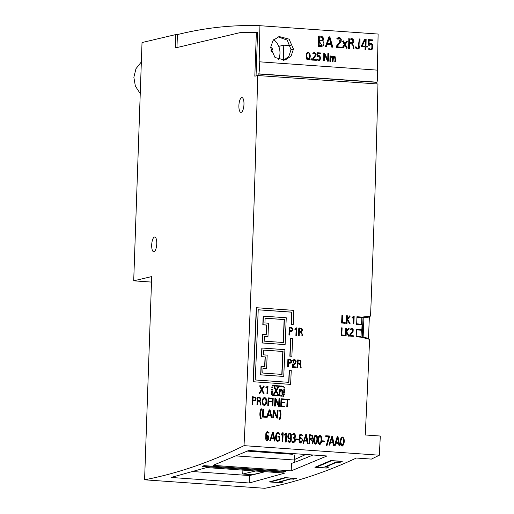 <?xml version="1.0" encoding="UTF-8"?>
<svg xmlns="http://www.w3.org/2000/svg" width="514" height="514" viewBox="0 0 514 514"><rect width="100%" height="100%" fill="white"/><g stroke="black" fill="none" stroke-linecap="round" stroke-linejoin="round"><path stroke-width="0.77" d="M312.949 454.993A2500.514 844.425 94 0 1 291.47 463.435L291.207 470.869L213.014 465.35L248.776 450.457L326.968 455.982L291.207 470.869M255.516 471.017L242.769 474.03L252.393 474.711L265.134 471.698A2500.514 844.425 94 0 1 255.31 474.184L249.496 475.559L193.733 471.614M133.704 280.824L142.025 42.553L175.801 34.566L175.332 47.943L240.533 32.523A2500.938 844.566 94 0 1 256.357 32.504L254.828 76.188L257.668 75.519A4804.564 1622.499 94 0 1 244.022 445.651C210.766 462.041 177.626 473.426 144.588 479.806L151.688 276.571L133.704 280.824L151.495 282.083M257.668 75.519L377.963 84.013A4804.564 1622.499 94 0 1 370.549 316.11L360.783 317.71M292.864 479.087L290.751 479.016L280.214 481.862L283.22 482.074L280.593 482.633M280.586 482.73L269.156 481.926L284.968 477.647L296.398 478.457L292.858 479.164A2507.343 846.731 -86 0 0 293.076 479.099L290.069 478.887A2507.343 846.731 -86 0 1 279.089 481.856L282.096 482.068A2507.343 846.731 -86 0 0 282.314 482.016M338.694 462.362L336.58 462.324L325.985 466.802L328.992 467.014L326.351 467.933M326.345 468.074L314.915 467.271L330.81 460.55L342.24 461.36L339.587 462.536L338.687 462.471A2507.343 846.731 -86 0 0 338.906 462.375L335.899 462.163A2507.343 846.731 -86 0 1 324.861 466.828L327.868 467.04A2507.343 846.731 -86 0 0 328.093 466.95M325.985 466.802L325.998 466.365M244.022 445.651L379.351 455.211A4804.564 1622.499 94 0 0 380.296 436.033L365.261 434.972A4804.564 1622.499 94 0 0 369.592 339.362L361.239 337.19L356.125 336.831A4804.564 1622.499 -86 0 0 356.44 329.172L361.856 329.551A4804.564 1622.499 -86 0 0 362.049 324.771L356.639 324.385A4804.564 1622.499 -86 0 0 356.947 316.733L362.062 317.093L370.549 316.11M362.062 317.093L359.755 317.639M305.798 454.485L294.805 459.381A9.291 3.135 94 0 1 294.785 460.049L294.708 462.259M151.694 244.979A7.402 2.499 -86 0 0 153.718 251.764A7.402 2.499 -86 0 0 156.719 244.555A7.402 2.499 -86 0 0 154.765 236.999A7.402 2.499 -86 0 0 151.694 244.979M238.894 105.569A7.402 2.499 -86 0 0 240.925 112.354A7.402 2.499 -86 0 0 243.925 105.145A7.402 2.499 -86 0 0 241.965 97.589A7.402 2.499 -86 0 0 238.894 105.569M249.239 482.987L171.046 477.461L206.628 467.56L284.82 473.086L249.239 482.987L249.496 475.559M144.588 479.806L264.883 488.3C295.287 482.376 325.78 472.289 356.369 458.032L371.404 459.098L379.351 455.211M285.887 471.428L204.084 465.652L202.098 466.339L283.901 472.115L285.887 471.428M256.357 32.504L257.559 32.594L257.54 33.063A2499.248 843.994 -86 0 0 257.54 33.063L256.049 75.899M175.801 34.566L177.407 34.676M361.856 329.551L359.549 330.097M294.503 459.362A9.291 3.135 -86 0 0 293.777 453.695M283.934 471.293L283.901 472.115M363.135 337.049L368.474 338.411L369.354 317.074L363.025 317.736L362.241 336.818L363.135 337.049L363.931 317.626M368.223 338.392L366.99 338.681M367.144 338.726L368.474 338.411M257.835 75.526L258.291 73.977L258.844 73.849A14.733 4.973 -86 0 0 259.165 61.789A4804.564 1622.499 -86 0 0 259.923 25.7A2506.701 846.513 -86 0 0 180.703 33.783L177.407 34.56L176.957 47.558M376.023 83.878L376.486 82.33L377.038 82.195A14.733 4.973 -86 0 0 377.353 70.135A4804.564 1622.499 -86 0 0 378.111 34.046L259.923 25.7M258.291 73.977L376.486 82.33M258.844 73.849L377.038 82.195M259.165 61.789L377.353 70.135M293.475 49.132L291.027 56.206L285 60.119L274.996 57.497L270.621 47.513L273.062 40.439L279.083 36.526L289.093 39.148L293.475 49.132L291.033 49.71L287.255 40.131L278.003 36.847M283.67 60.35L288.9 56.244L291.033 49.71M251.68 475.039L251.693 474.66M361.805 318.025L363.025 317.736M362.241 336.818L360.809 337.158M341.72 461.321L341.72 461.437A2507.343 846.731 94 0 1 339.291 462.516M331.498 460.602L331.491 460.717A2507.343 846.731 94 0 1 316.039 467.245L326.262 467.971A2507.343 846.731 94 0 0 328.69 466.995M316.039 467.245L316.052 466.815M331.491 460.717L341.72 461.437M295.878 478.418L295.878 478.502A2507.343 846.731 94 0 1 293.462 479.209M285.656 477.699L285.649 477.776A2507.343 846.731 94 0 1 270.28 481.933L280.503 482.659A2507.343 846.731 94 0 0 282.918 482.055M285.649 477.776L295.878 478.502M356.922 317.459L361.817 317.781L361.554 324.161L359.697 324.604M357.005 317.44L356.742 323.82L361.554 324.161M356.414 329.904L361.303 330.226L361.046 336.606L359.183 337.043M356.491 329.885L356.234 336.265L361.046 336.606M141.344 61.943L135.979 68.683L133.852 77.28L135.368 86.134L140.238 93.593M283.265 60.389L283.792 45.174L278.742 46.369M283.792 45.174L290.519 45.65M293.892 453.644L292.421 454.28L247.414 451.099M242.769 474.03L242.904 470.124M278.492 59.63A16.018 14.99 76.7 0 0 279.969 53.34A16.018 14.99 76.7 0 0 273.75 39.623M270.493 47.442C272.247 47.77 272.741 48.772 271.97 50.449L271.251 51.773M267.974 336.619L264.363 336.362A4805.206 1622.717 94 0 1 264.164 341.148L283.407 342.51A4805.206 1622.717 -86 0 0 284.364 319.547L265.121 318.185A4805.206 1622.717 94 0 1 264.922 322.972L268.533 323.222A4805.206 1622.717 94 0 1 267.974 336.619L264.363 336.413M284.364 319.547L284.146 319.579A4804.564 1622.499 94 0 1 283.188 342.491M265.115 318.237L284.146 319.579M266.034 334.563A4804.564 1622.499 -86 0 0 266.432 325.047L262.821 324.79A4804.564 1622.499 -86 0 0 263.174 316.181L263.393 316.149A4805.206 1622.717 94 0 1 263.039 324.758L266.65 325.009A4805.206 1622.717 94 0 1 266.246 334.575L262.641 334.325A4805.206 1622.717 94 0 1 262.275 342.934L262.056 342.973A4804.564 1622.499 -86 0 0 262.423 334.357L262.641 334.325M262.275 342.934L284.91 344.586L262.056 342.973M285.129 344.547A4805.206 1622.717 -86 0 0 286.247 317.761L263.393 316.149M271.829 392.317L272.311 392.349L271.829 392.317A4805.206 1622.717 -86 0 0 271.874 391.36L271.655 391.385A4804.564 1622.499 94 0 1 271.61 392.343M271.874 391.36L272.349 391.392A4805.206 1622.717 94 0 1 272.311 392.349M296.604 335.526A4805.206 1622.717 -86 0 0 296.919 327.9L296.289 327.855L295.023 329.095L295.03 329.66L296.392 328.523A4805.206 1622.717 94 0 1 296.103 335.488L295.884 335.526A4804.564 1622.499 -86 0 0 296.167 328.754M295.03 329.66L294.805 329.133L296.289 327.855M342.208 445.407C343.596 443.203 343.847 440.723 342.966 437.973L342.215 437.626M342.253 436.99C345.247 437.915 344.592 444.578 342.337 446.036C339.336 445.015 340.236 439.104 341.874 437.086L341.656 437.112C340.005 439.117 339.118 445.06 342.144 446.056L342.35 446.036M343.185 437.947C344.11 440.794 343.815 443.28 342.305 445.407C340.371 442.984 340.377 440.382 342.324 437.613L343.185 437.947M274.251 386.059A4804.564 1622.499 -86 0 0 274.277 385.551L274.495 385.519A4805.206 1622.717 94 0 1 274.47 386.027L275.369 386.091A4805.206 1622.717 -86 0 0 275.395 385.584L274.495 385.519M274.47 386.027L275.369 386.091M299.694 438.134L301.005 437.382M301.095 443.113L299.643 442.715L299.032 441.25L299.199 436.033L299.932 434.401L300.806 434.06M302.193 435.557L302.643 435.287L300.915 434.047L299.187 438.718L301.063 443.113L301.031 437.382L299.675 438.526L299.848 436.405L300.831 434.677L301.596 434.78L302.193 435.557L300.831 434.683M300.953 442.515C302.129 441.404 302.367 440.016 301.667 438.352L300.966 438.037M301.885 438.333C302.618 440.061 302.341 441.455 301.069 442.509C299.193 441.076 299.199 439.579 301.088 438.018L301.885 438.333M274.817 406.028L275.298 406.06L274.817 406.028A4805.206 1622.717 -86 0 0 275.176 398.369L274.958 398.395A4804.564 1622.499 94 0 1 274.598 406.06M275.176 398.369L275.8 398.408L278.877 405.43A4805.206 1622.717 -86 0 0 279.192 398.652L279.68 398.684A4805.206 1622.717 94 0 1 279.32 406.349L278.716 406.304L275.613 399.262A4805.206 1622.717 94 0 1 275.298 406.06M275.395 399.294L278.498 406.336L279.32 406.349M279.192 398.652L278.974 398.678A4804.564 1622.499 94 0 1 278.678 404.974M282.674 386.656A4804.564 1622.499 -86 0 0 282.694 386.142L282.912 386.11A4805.206 1622.717 94 0 1 282.893 386.624L283.792 386.689A4805.206 1622.717 -86 0 0 283.818 386.175L282.912 386.11M282.893 386.624L283.792 386.689M308.002 59.316C309.646 57.786 309.955 55.698 308.927 53.051L307.346 52.936M309.12 59.47L306.864 59.309L306.305 57.786L306.466 53.597L307.603 52.19M307.565 52.858L309.152 52.974C310.173 55.628 309.865 57.716 308.22 59.238C306.787 57.735 306.466 55.775 307.256 53.347L307.912 52.653M308.696 59.187L308.22 59.238M307.083 59.232L309.338 59.393C310.822 56.411 310.501 53.97 308.374 52.075L307.378 52.319L306.762 53.257L306.485 56.9L306.864 59.309M308.83 59.708L309.338 59.393M278.459 386.355A4804.564 1622.499 -86 0 0 278.485 385.847L278.704 385.815A4805.206 1622.717 94 0 1 278.678 386.329L279.584 386.393A4805.206 1622.717 -86 0 0 279.603 385.879L278.704 385.815M278.678 386.329L279.584 386.393M260.399 405.064L260.861 404.904L260.007 400.933C261.517 398.453 260.682 397.181 257.514 397.116A4805.206 1622.717 94 0 1 257.154 404.781L257.642 404.814A4805.206 1622.717 -86 0 0 257.822 401.042C259.975 401.164 260.836 402.507 260.399 405.064L260.18 405.096C260.611 402.526 259.75 401.183 257.604 401.074M257.642 404.814L256.936 404.814A4804.564 1622.499 -86 0 0 257.296 397.149L257.514 397.116M259.274 400.586L260.155 399.86L260.065 398.517L259.384 397.92L257.977 397.74M257.977 397.695L260.013 398.151L260.476 399.442L259.724 400.483L257.842 400.502A4805.206 1622.717 -86 0 0 257.977 397.695M349.636 42.707L352.161 42.726L353.24 41.274L352.533 39.597L349.706 38.993A4805.206 1622.717 94 0 1 349.636 42.707M349.706 39.083L351.756 39.34L352.758 40.195L352.855 41.994L352.039 42.765M348.614 48.451L349.514 48.425L348.614 48.451A4804.564 1622.499 94 0 0 348.82 38.306L349.045 38.229C351.968 37.162 356.029 41.075 352.643 43.292L353.979 48.56L353.124 48.843C353.6 45.399 352.353 43.619 349.398 43.504M348.833 48.38A4805.206 1622.717 -86 0 0 349.045 38.229M353.979 48.56L353.124 48.843M353.343 48.766C353.805 45.303 352.565 43.523 349.616 43.427A4805.206 1622.717 94 0 1 349.514 48.425M284.814 435.223L284.602 434.587L285.81 433.116L284.814 435.223L286.112 433.867A4805.206 1622.717 94 0 1 285.707 442.008L286.176 442.04A4805.206 1622.717 -86 0 0 286.613 433.135L286.028 433.09M286.176 442.04L285.488 442.027A4804.564 1622.499 -86 0 0 285.88 434.163M330.881 43.806L329.198 37.805M332.764 47.089L329.859 36.86L329.005 36.796L325.613 46.581L326.249 46.851L327.187 44.172L331.312 44.461L332.108 47.269L332.764 47.089L331.89 47.346L331.093 44.538L327.155 44.262M326.249 46.851L325.394 46.658L329.005 36.796M331.1 43.729L327.431 43.465L329.416 37.728L331.1 43.729M319.824 443.826C321.211 441.622 321.462 439.142 320.582 436.386L319.83 436.045M319.869 435.409C322.863 436.335 322.207 442.997 319.952 444.456C316.952 443.434 317.851 437.523 319.49 435.506L319.271 435.531C317.62 437.536 316.733 443.479 319.759 444.475M320.8 436.367C321.725 439.213 321.43 441.699 319.92 443.826C317.986 441.404 317.993 438.802 319.939 436.026L320.8 436.367M267.993 405.527L268.481 405.559L267.993 405.527A4805.206 1622.717 -86 0 0 268.353 397.887L268.135 397.913A4804.564 1622.499 94 0 1 267.775 405.559M268.353 397.887L271.649 398.119A4805.206 1622.717 94 0 1 271.623 398.658L268.816 398.459A4805.206 1622.717 94 0 1 268.687 401.267L271.321 401.453A4805.206 1622.717 94 0 1 271.296 401.987L268.661 401.8A4805.206 1622.717 94 0 1 268.481 405.559M271.296 401.987L268.655 401.845M271.623 398.658L268.816 398.504M266.027 387.556L267.145 386.303L267.993 386.316A4805.206 1622.717 94 0 1 267.646 393.955L267.145 393.917A4805.206 1622.717 -86 0 0 267.466 386.946L266.098 388.083L266.027 387.556L267.364 386.271M265.873 387.569L265.982 388.096M267.235 387.171A4804.564 1622.499 94 0 1 266.927 393.949M267.646 393.955L267.145 393.917M289.626 441.68L290.339 441.031L290.757 438.313M287.814 441.089L288.47 440.794L287.814 441.089L288.348 441.937L289.78 442.31L290.635 441.873L291.297 440.125L291.284 434.561L290.661 433.553L289.17 433.341L288.142 434.85L288.168 437.986L288.772 438.815L289.607 439.014L290.995 437.877L290.84 439.894L289.825 441.661L289.048 441.545L288.47 440.794M289.401 439.033L288.168 438.455L287.75 436.739L288.129 434.253L289.446 433.251M289.478 438.403C291.2 436.765 291.207 435.255 289.504 433.874M289.241 433.977L289.607 433.855C291.457 435.21 291.457 436.727 289.607 438.397C288.091 437.279 287.968 435.808 289.241 433.977M288.033 441.063L288.765 442.066L289.755 442.31M341.315 335.469L344.483 335.693L341.315 335.469A4805.206 1622.717 -86 0 0 341.637 327.829L341.418 327.861A4804.564 1622.499 94 0 1 341.097 335.507M341.637 327.829L342.112 327.861A4805.206 1622.717 94 0 1 341.816 334.961L344.502 335.154A4805.206 1622.717 94 0 1 344.483 335.693M272.144 385.911A4804.564 1622.499 -86 0 0 272.169 385.397L272.388 385.371A4805.206 1622.717 94 0 1 272.362 385.879L273.268 385.943A4805.206 1622.717 -86 0 0 273.287 385.436L272.388 385.371M272.362 385.879L273.268 385.943M300.703 367.863L301.178 367.703L300.272 363.726C301.802 361.22 300.928 359.948 297.657 359.909A4805.206 1622.717 94 0 1 297.317 367.568L297.831 367.606A4805.206 1622.717 -86 0 0 297.998 363.835C300.215 363.912 301.114 365.255 300.703 367.863L300.484 367.895C300.889 365.287 299.99 363.944 297.779 363.867M297.831 367.606L297.098 367.606A4804.564 1622.499 -86 0 0 297.439 359.948L297.657 359.909M299.585 363.372L300.388 362.755L300.401 361.445L299.771 360.802L298.139 360.539M298.146 360.487L300.247 360.937L300.754 362.203L300.047 363.25L298.017 363.289A4805.206 1622.717 -86 0 0 298.146 360.487M283.876 388.083A4804.564 1622.499 -86 0 0 283.914 387.126L284.133 387.1A4805.206 1622.717 94 0 1 284.094 388.057L284.57 388.089A4805.206 1622.717 -86 0 0 284.615 387.132L284.133 387.1M284.094 388.057L284.57 388.089M279.455 394.778L279.969 394.81L279.455 394.778A4805.206 1622.717 -86 0 0 279.706 389.406L279.487 389.439A4804.564 1622.499 94 0 1 279.237 394.81M279.706 389.406L280.214 389.445A4805.206 1622.717 94 0 1 280.194 389.953L281.229 389.477L282.527 390.055L282.777 395.009L282.27 394.977L282.135 390.389L280.978 390.081C280.046 391.34 279.712 392.914 279.969 394.81M280.76 390.107L281.916 390.422L282.051 395.003L282.777 395.009M281.023 389.509L280.201 389.798M349.738 336.066L353.349 336.323L349.738 336.066A4805.206 1622.717 -86 0 0 349.783 335.089L349.565 335.128A4804.564 1622.499 94 0 1 349.52 336.105M349.783 335.089L352.81 330.643L352.219 329.133L351.499 329.024L350.683 329.647L350.272 329.371L351.056 328.587L352.231 328.581L353.234 329.68L353.092 331.511L350.24 335.314A4805.206 1622.717 94 0 1 350.233 335.571L353.369 335.79A4805.206 1622.717 94 0 1 353.349 336.323M351.242 328.53L350.053 329.41L350.683 329.647M351.39 329.05L352.424 329.577L352.418 331.344L349.565 335.128M276.359 386.207A4804.564 1622.499 -86 0 0 276.378 385.699L276.596 385.667A4805.206 1622.717 94 0 1 276.577 386.181L277.476 386.239A4805.206 1622.717 -86 0 0 277.502 385.731L276.596 385.667M276.577 386.181L277.476 386.239M336.503 47.506L341.624 47.866L336.503 47.506A4805.206 1622.717 -86 0 0 336.529 46.209L336.31 46.286A4804.564 1622.499 94 0 1 336.278 47.584M336.529 46.209L340.005 42.077L338.482 38.274L337.415 39.077L336.824 38.711L338.193 37.573L339.857 37.618L341.27 39.109L341.129 41.435L337.19 46.511A4805.206 1622.717 94 0 1 337.184 46.851L341.643 47.166A4805.206 1622.717 94 0 1 341.624 47.866M338.52 38.261L340.242 38.993L340.255 41.261L336.31 46.286M337.64 39L337.043 38.634M338.084 37.618L336.824 38.711M281.139 435.095L281.074 434.42M282.758 441.802A4805.206 1622.717 -86 0 0 283.195 432.833L282.572 432.794L281.229 434.42L281.286 435.075L282.661 433.623A4805.206 1622.717 94 0 1 282.263 441.77L282.045 441.796A4804.564 1622.499 -86 0 0 282.43 433.919M281.229 434.42L282.572 432.794M283.67 392.555A4804.564 1622.499 -86 0 0 283.709 391.597L283.927 391.565A4805.206 1622.717 94 0 1 283.889 392.529L284.364 392.561A4805.206 1622.717 -86 0 0 284.409 391.604L283.927 391.565M283.889 392.529L284.364 392.561M319.239 40.574L322.239 40.664L322.895 40.111L323.126 38.929L322.188 37.413L319.316 36.86A4805.206 1622.717 94 0 1 319.239 40.574M319.316 36.95L321.507 37.252L322.638 38.171L322.908 39.398L322.111 40.702M319.226 41.371L321.886 45.592M318.648 36.096C322.831 35.935 324.244 37.618 322.888 41.133L323.974 43.047L323.492 45.328L322.162 46.254L318.442 46.228A4805.206 1622.717 -86 0 0 318.648 36.096L318.429 36.173A4804.564 1622.499 94 0 1 318.224 46.305L322.06 46.286M319.226 41.281A4805.206 1622.717 94 0 1 319.136 45.573L321.995 45.553L319.226 41.281M312.306 443.935L312.756 443.743L311.972 439.117C313.591 436.354 312.795 434.883 309.589 434.709A4805.206 1622.717 94 0 1 309.152 443.646L309.627 443.685A4805.206 1622.717 -86 0 0 309.846 439.277C312.043 439.592 312.865 441.147 312.306 443.935L312.088 443.961C312.647 441.192 311.825 439.637 309.627 439.303M309.627 443.685L308.933 443.672A4804.564 1622.499 -86 0 0 309.37 434.728L309.589 434.709M311.188 438.731L312.024 438.095L312.056 436.29L311.356 435.589L310.032 435.416M310.038 435.371L311.747 435.654L312.422 437.536L311.593 438.654L309.878 438.648A4805.206 1622.717 -86 0 0 310.038 435.371M262.686 417.047L266.059 417.284L262.686 417.047A4805.206 1622.717 -86 0 0 263.052 409.395L262.834 409.42A4804.564 1622.499 94 0 1 262.468 417.072M263.052 409.395L263.566 409.433A4805.206 1622.717 94 0 1 263.226 416.539L266.085 416.745A4805.206 1622.717 94 0 1 266.059 417.284M368.403 45.174L369.418 45.251L368.403 45.174A4805.206 1622.717 -86 0 0 368.519 39.604L368.294 39.681A4804.564 1622.499 94 0 1 368.185 45.251M368.519 39.604L372.958 39.919A4805.206 1622.717 94 0 1 372.946 40.619L369.168 40.445M372.946 40.619L369.168 40.355A4805.206 1622.717 94 0 1 369.091 44.101L371.102 43.298L372.528 44.384L372.894 47.596L372.091 49.376L370.857 49.974L369.752 49.858L368.14 48.592L369.18 49.787L371.211 49.909M369.919 43.439L369.097 43.915M368.981 48.265L369.682 49.055L371.037 49.196L372.065 48.065L372.277 46.902L372.149 45.328L371.429 44.14L369.971 44.23L369.418 45.251M370.164 44.127L371.41 44.352L371.885 45.245L371.84 48.149L370.922 49.228M280.901 406.439L284.351 406.683L280.901 406.439A4805.206 1622.717 -86 0 0 281.261 398.8L281.042 398.825A4804.564 1622.499 94 0 1 280.683 406.465M281.261 398.8L284.711 399.037A4805.206 1622.717 94 0 1 284.685 399.584L281.711 399.372A4805.206 1622.717 94 0 1 281.582 402.179L284.37 402.372A4805.206 1622.717 94 0 1 284.345 402.905L281.556 402.706A4805.206 1622.717 94 0 1 281.409 405.938L284.377 406.15A4805.206 1622.717 94 0 1 284.351 406.683M284.345 402.905L281.556 402.758M284.685 399.584L281.711 399.417M291.464 331.337L289.819 331.318M288.939 335.025A4804.564 1622.499 -86 0 0 289.253 327.367L289.472 327.328A4805.206 1622.717 94 0 1 289.157 334.987L289.665 335.025A4805.206 1622.717 -86 0 0 289.825 331.267L292.068 331.17L292.941 330.277L293.057 329.082L291.875 327.617L289.472 327.328M291.361 330.804L292.158 330.271L292.28 329.018L291.284 328.093L289.96 327.958M289.96 327.906L292.08 328.369L292.575 329.673L291.849 330.675L289.845 330.72A4805.206 1622.717 -86 0 0 289.96 327.906M289.157 334.987L289.665 335.025M330.56 442.162L333.13 442.342L332.121 437.08L330.56 442.162M331.903 437.106L332.911 442.368M330.361 442.824L333.04 443.01L333.522 445.471L333.04 443.01M329.198 444.931L331.864 436.27L328.979 444.951L329.635 445.156L328.979 444.951M333.258 442.984L330.374 442.785L329.635 445.156M331.864 436.27L332.462 436.309L334.203 445.285L333.74 445.445M253.325 381.748L290.616 384.382L253.325 381.748A4805.206 1622.717 -86 0 0 256.499 307.725L256.28 307.764A4804.564 1622.499 94 0 1 253.106 381.786M256.499 307.725L293.79 310.36A4805.206 1622.717 94 0 1 293.218 324.398L291.412 324.27A4805.206 1622.717 -86 0 0 291.907 312.146L258.227 309.769A4805.206 1622.717 94 0 1 255.214 379.962L288.9 382.339A4805.206 1622.717 -86 0 0 289.446 370.215L291.245 370.343A4805.206 1622.717 94 0 1 290.616 384.382M289.446 370.215L289.228 370.247A4804.564 1622.499 94 0 1 288.682 382.326M291.907 312.146L291.689 312.184A4804.564 1622.499 94 0 1 291.194 324.302L293.218 324.398M258.221 309.82L291.689 312.184M271.932 390.081L272.414 390.113L271.932 390.081A4805.206 1622.717 -86 0 0 271.977 389.124L271.758 389.149A4804.564 1622.499 94 0 1 271.713 390.107M271.977 389.124L272.452 389.156A4805.206 1622.717 94 0 1 272.414 390.113M292.106 441.378L292.55 441.147L293.77 441.969L294.818 440.851L294.907 439.329L293.725 438.243L293.732 437.62L294.972 436.739L294.94 434.889L294.066 434.163L292.858 434.857L292.447 434.542L293.141 433.7L294.747 433.771L295.563 435.634L295.274 437.279L294.516 437.96L295.325 438.995L295.222 441.25L293.822 442.599L292.877 442.451L291.888 441.397L292.447 442.342L293.693 442.605M292.55 441.147L291.888 441.397M293.565 433.553L292.331 434.343L292.858 434.857M293.61 434.169L294.516 434.548L294.869 435.583L294.74 436.791L293.513 437.645L294.734 440.01L294.458 441.295L293.655 441.976M345.639 335.777L346.115 335.809L345.639 335.777A4805.206 1622.717 -86 0 0 345.954 328.144L345.736 328.176A4804.564 1622.499 94 0 1 345.421 335.815M345.954 328.144L346.43 328.176A4805.206 1622.717 94 0 1 346.301 331.401L348.743 328.176L349.102 328.523L346.712 331.697L348.922 335.86L348.511 336.137L346.275 331.935A4805.206 1622.717 94 0 1 346.115 335.809M348.511 336.137L346.263 332.352M348.743 328.176L346.308 331.138M274.412 395.684A4804.564 1622.499 -86 0 0 274.437 395.17L274.656 395.144A4805.206 1622.717 94 0 1 274.63 395.651L275.53 395.716A4805.206 1622.717 -86 0 0 275.555 395.208L274.656 395.144M274.63 395.651L275.53 395.716M319.033 59.965L319.811 58.564L319.721 57.048L319.284 56.251L318.507 56.135M316.984 59.502L317.658 59.238L316.984 59.502L318.211 60.562L319.342 60.446M317.523 56.193L318.327 55.628M317.209 59.431L318.436 60.485L319.335 60.446L319.997 59.965L320.537 58.23L319.888 55.833L318.513 55.557L317.742 56.116A4805.206 1622.717 -86 0 0 317.806 53.308L320.543 53.501L317.8 53.398M317.022 57.003A4804.564 1622.499 -86 0 0 317.112 52.826L317.331 52.749A4805.206 1622.717 94 0 1 317.241 56.925L317.98 56.977L318.224 56.347L319.245 56.065L320.023 57.401L319.83 59.232L319.271 59.881L318.372 59.92L317.658 59.238M317.241 56.925L317.98 56.977M320.543 53.501A4805.206 1622.717 -86 0 0 320.55 52.974L317.331 52.749M304.513 440.325L307.083 440.504L306.074 435.242L304.513 440.325M305.856 435.268L306.864 440.53M304.307 440.98L306.993 441.173L307.468 443.633L306.993 441.173M303.144 443.087L305.817 434.426L302.926 443.113L303.588 443.319L302.926 443.113M307.211 441.147L304.32 440.941L303.588 443.319M305.817 434.426L306.415 434.471L308.156 443.441L307.687 443.608M282.828 396.281A4804.564 1622.499 -86 0 0 282.854 395.767L283.073 395.735A4805.206 1622.717 94 0 1 283.047 396.249L283.953 396.313A4805.206 1622.717 -86 0 0 283.979 395.799L283.073 395.735M283.047 396.249L283.953 396.313M310.919 60.01A4804.564 1622.499 -86 0 0 310.944 58.898L311.163 58.821A4805.206 1622.717 94 0 1 311.143 59.932L311.632 59.965A4805.206 1622.717 -86 0 0 311.657 58.859L311.163 58.821M311.143 59.932L311.632 59.965M278.62 395.979A4804.564 1622.499 -86 0 0 278.646 395.472L278.864 395.439A4805.206 1622.717 94 0 1 278.839 395.953L279.744 396.018A4805.206 1622.717 -86 0 0 279.764 395.504L278.864 395.439M278.839 395.953L279.744 396.018M261.016 408.791C259.666 411.932 259.506 415.183 260.54 418.55L260.759 418.524C259.724 415.209 259.885 411.958 261.234 408.765L261.016 408.791M261.234 408.765L261.716 408.958C260.399 411.997 260.245 415.139 261.247 418.383L260.759 418.524M355.425 46.909L356.099 46.845L357.037 48.265L358.065 48.303L358.836 47.571L359.344 38.929L360.025 38.974L359.896 45.624L359.312 48.149L358.348 48.965L356.729 48.914L355.206 46.986L356.253 48.869L358.142 49.036M359.344 38.929L357.956 48.335M277.592 440.729L278.903 440.357A4804.564 1622.499 -86 0 0 279.063 437.118L277.888 437.035A4804.564 1622.499 -86 0 0 277.92 436.437L278.138 436.412A4805.206 1622.717 94 0 1 278.106 437.016L279.282 437.093A4805.206 1622.717 94 0 1 279.121 440.331L277.387 440.601L276.423 439.097L276.885 433.745L278.466 433.193L279.301 434.433L279.757 434.317L278.19 432.537L277.695 432.557M279.301 434.433L278.774 433.533L277.663 433.167M278.061 441.308L276.982 441.179L276.069 440.241C275.298 437.703 275.491 435.294 276.641 433.006L277.971 432.557M278.19 432.537L276.86 432.981C275.703 435.268 275.517 437.677 276.288 440.215L276.069 440.241M276.288 440.215L277.83 441.308L279.565 440.71A4805.206 1622.717 -86 0 0 279.77 436.527L278.138 436.412M287.005 406.889A4805.206 1622.717 -86 0 0 287.332 399.783L285.354 399.641L287.114 399.808A4804.564 1622.499 94 0 1 286.786 406.921L287.493 406.927L286.786 406.921M285.354 399.641A4805.206 1622.717 -86 0 0 285.379 399.095L285.161 399.127A4804.564 1622.499 94 0 1 285.135 399.667M285.379 399.095L289.909 399.417A4805.206 1622.717 94 0 1 289.883 399.963L287.827 399.815A4805.206 1622.717 94 0 1 287.493 406.927M289.883 399.963L287.821 399.86M333.033 61.474L333.464 57.003C335.109 57.311 335.616 58.847 334.974 61.616L335.469 61.648L335.212 56.803L334.1 56.154L332.911 56.9L331.903 56L330.701 56.431L330.714 55.975L330.219 55.942A4805.206 1622.717 94 0 1 330.104 61.269L330.598 61.307L331.029 56.823C332.661 57.144 333.168 58.686 332.539 61.442L332.32 61.519C332.95 58.769 332.449 57.227 330.804 56.9M335.469 61.648L334.755 61.693C335.385 58.924 334.884 57.388 333.245 57.08M332.841 56.765L333.599 56.264M330.701 56.309L331.157 56.097M330.598 61.307L329.879 61.346A4804.564 1622.499 -86 0 0 329.994 56.013L330.219 55.942M331.029 56.823L331.414 56.572M333.464 57.003L333.856 56.739M328.947 436.836A4805.206 1622.717 -86 0 0 328.954 436.649L325.934 436.437L328.735 436.675A4804.564 1622.499 94 0 1 328.729 436.861L326.326 445.291L326.782 445.535L328.729 436.861M325.934 436.437A4805.206 1622.717 -86 0 0 325.966 435.756L325.748 435.782A4804.564 1622.499 94 0 1 325.715 436.463M325.966 435.756L329.474 436.007A4805.206 1622.717 94 0 1 329.429 436.977L327 445.509M322.381 441.475L324.507 441.622L322.381 441.475A4805.206 1622.717 -86 0 0 322.413 440.839L322.194 440.864A4804.564 1622.499 94 0 1 322.162 441.494M322.413 440.839L324.54 440.993A4805.206 1622.717 94 0 1 324.507 441.622M268.064 414.856L270.82 415.055L269.677 410.525L268.064 414.856M269.458 410.551L270.602 415.081M267.852 415.428L270.743 415.633L271.289 417.754L270.743 415.633M266.637 417.207L269.175 409.851L266.419 417.239L267.113 417.413L266.419 417.239M270.962 415.608L267.871 415.389L267.113 417.413M269.394 409.819L270.03 409.87L272.002 417.586L271.508 417.721M271.726 394.553L272.202 394.585L271.726 394.553A4805.206 1622.717 -86 0 0 271.771 393.596L271.553 393.621A4804.564 1622.499 94 0 1 271.508 394.579M271.771 393.596L272.247 393.628A4805.206 1622.717 94 0 1 272.202 394.585M293.359 360.796L294.181 360.179L295.203 360.417L295.524 362.248L292.395 366.238A4805.206 1622.717 94 0 1 292.357 367.214L296.199 367.491A4805.206 1622.717 -86 0 0 296.225 366.957L292.877 366.72A4805.206 1622.717 -86 0 0 292.89 366.469L295.389 363.565L296.154 361.612L295.884 360.398L294.985 359.729L293.719 359.755L292.922 360.526L293.359 360.796L292.704 360.558L293.937 359.684M296.199 367.491L292.138 367.253A4804.564 1622.499 -86 0 0 292.177 366.276L294.021 360.224M341.829 323.03L345.254 323.274L341.829 323.03A4805.206 1622.717 -86 0 0 342.144 315.384L341.926 315.423A4804.564 1622.499 94 0 1 341.611 323.068M342.144 315.384L342.658 315.423A4805.206 1622.717 94 0 1 342.369 322.529L345.279 322.734A4805.206 1622.717 94 0 1 345.254 323.274M272.304 395.536A4804.564 1622.499 -86 0 0 272.33 395.022L272.548 394.996A4805.206 1622.717 94 0 1 272.523 395.504L273.429 395.568A4805.206 1622.717 -86 0 0 273.448 395.06L272.548 394.996M272.523 395.504L273.429 395.568M274.502 441.07L274.964 440.916L273.236 432.248L272.645 432.203L270.017 440.562L270.448 440.787L271.174 438.493L274.026 438.699L274.502 441.07L273.814 438.718L271.161 438.532M270.448 440.787L269.799 440.588L272.645 432.203M273.686 438.095L272.683 433.013M272.703 433.63L272.902 432.994L273.904 438.076L271.36 437.896L272.703 433.63M296.327 439.631L298.461 439.785L296.327 439.631A4805.206 1622.717 -86 0 0 296.36 439.001L296.141 439.027A4804.564 1622.499 94 0 1 296.115 439.656M296.36 439.001L298.493 439.149A4805.206 1622.717 94 0 1 298.461 439.785M273.03 417.779L273.532 417.811L273.03 417.779A4805.206 1622.717 -86 0 0 273.397 410.114L273.178 410.14A4804.564 1622.499 94 0 1 272.812 417.805M273.397 410.114L274.046 410.159L277.258 417.195A4805.206 1622.717 -86 0 0 277.579 410.41L278.087 410.448A4805.206 1622.717 94 0 1 277.727 418.107L277.091 418.068L273.853 411.014A4805.206 1622.717 94 0 1 273.532 417.811M273.634 411.039L276.873 418.094L277.727 418.107M277.579 410.41L277.361 410.435A4804.564 1622.499 94 0 1 277.059 416.751M280.728 396.127A4804.564 1622.499 -86 0 0 280.753 395.619L280.972 395.587A4805.206 1622.717 94 0 1 280.946 396.101L281.845 396.166A4805.206 1622.717 -86 0 0 281.871 395.651L280.972 395.587M280.946 396.101L281.845 396.166M353.857 323.891A4805.206 1622.717 -86 0 0 354.172 316.271L353.542 316.226L352.27 317.466L352.283 318.031L353.645 316.894A4805.206 1622.717 94 0 1 353.362 323.859L353.144 323.891A4804.564 1622.499 -86 0 0 353.414 317.125M352.283 318.031L352.051 317.498L353.542 316.226M276.519 395.831A4804.564 1622.499 -86 0 0 276.538 395.324L276.757 395.292A4805.206 1622.717 94 0 1 276.738 395.799L277.637 395.864A4805.206 1622.717 -86 0 0 277.663 395.356L276.757 395.292M276.738 395.799L277.637 395.864M254.449 400.785L252.952 400.759M252.072 404.467A4804.564 1622.499 -86 0 0 252.432 396.808L252.65 396.776A4805.206 1622.717 94 0 1 252.29 404.441L252.779 404.473A4805.206 1622.717 -86 0 0 252.959 400.708L255.561 400.297L256.088 398.575L254.944 397.059L252.65 396.776M254.379 400.245L255.214 399.667L255.297 398.376L254.7 397.669L253.113 397.393M253.113 397.354L255.156 397.823L255.606 399.14L254.841 400.143L252.984 400.168A4805.206 1622.717 -86 0 0 253.113 397.354M252.29 404.441L252.779 404.473M346.667 48.322L347.252 47.995L345.331 44.461L347.252 41.512L346.699 41.094L344.958 43.774L343.346 40.831L342.767 41.165L344.547 44.41L342.472 47.616L343.037 48.04L344.92 45.11L346.667 48.322L344.778 45.335M344.881 43.632L346.699 41.094M343.037 48.04L342.253 47.693L344.322 44.487L342.549 41.242L343.346 40.831M283.773 390.319A4804.564 1622.499 -86 0 0 283.812 389.361L284.03 389.329A4805.206 1622.717 94 0 1 283.991 390.293L284.467 390.325A4805.206 1622.717 -86 0 0 284.512 389.368L284.03 389.329M283.991 390.293L284.467 390.325M328.407 61.153A4805.206 1622.717 -86 0 0 328.574 53.54L328.08 53.507A4805.206 1622.717 94 0 1 327.932 60.241L324.662 53.263L324.038 53.218A4805.206 1622.717 94 0 1 323.871 60.832L324.353 60.864A4805.206 1622.717 -86 0 0 324.501 54.111L327.797 61.108L328.407 61.153L327.579 61.185L324.283 54.188M327.726 59.785A4804.564 1622.499 -86 0 0 327.861 53.584L328.08 53.507M324.353 60.864L323.653 60.909A4804.564 1622.499 -86 0 0 323.814 53.295L324.038 53.218M315.641 443.531C317.029 441.327 317.286 438.847 316.406 436.097L315.654 435.75M315.692 435.114C318.68 436.039 318.031 442.702 315.769 444.16C312.775 443.139 313.675 437.228 315.313 435.21L315.095 435.236C313.444 437.241 312.557 443.184 315.583 444.18M316.624 436.071C317.549 438.917 317.254 441.404 315.737 443.531C313.81 441.108 313.816 438.506 315.763 435.731L316.624 436.071M266.329 435.776L267.64 435.03M267.73 440.755L266.278 440.357L265.667 438.892L265.834 433.681L266.567 432.043L267.441 431.702M268.828 433.199L269.272 432.929L267.55 431.689L265.815 436.36L267.698 440.755L267.666 435.024L266.31 436.168L266.477 434.047L267.466 432.325L268.231 432.422L268.828 433.199L267.466 432.325M267.588 440.157C268.764 439.046 269.002 437.658 268.302 436L267.601 435.679M268.52 435.975C269.252 437.703 268.976 439.097 267.698 440.151C265.828 438.718 265.834 437.221 267.723 435.66L268.52 435.975M259.159 393.249L259.808 393.518L259.159 393.249L261.369 389.599L259.583 385.879L260.245 385.609L261.889 389.053L263.817 385.866L264.254 386.162L262.166 389.618L264.067 393.551L263.611 393.788L261.851 390.132L259.808 393.518M261.632 390.158L263.611 393.788M263.817 385.866L261.671 389.085M259.377 393.223L261.587 389.567L259.801 385.847L260.245 385.609M290.063 356.17L291.868 356.298L290.063 356.17A4805.206 1622.717 -86 0 0 290.828 338.302L290.609 338.341A4804.564 1622.499 94 0 1 289.845 356.208M290.828 338.302L292.633 338.43A4805.206 1622.717 94 0 1 291.868 356.298M336.105 442.554L338.675 442.734L337.666 437.472L336.105 442.554M337.447 437.498L338.456 442.76M335.899 443.216L338.585 443.402L339.06 445.863L338.585 443.402M334.736 445.317L337.19 436.682L334.518 445.342L335.179 445.548L334.518 445.342M338.803 443.376L335.912 443.177L335.179 445.548M337.409 436.662L338.006 436.701L339.748 445.677L339.279 445.837M272.034 387.845L272.516 387.877L272.034 387.845A4805.206 1622.717 -86 0 0 272.079 386.888L271.861 386.913A4804.564 1622.499 94 0 1 271.816 387.871M272.079 386.888L272.555 386.92A4805.206 1622.717 94 0 1 272.516 387.877M302.078 335.95L302.553 335.796L301.634 331.819C303.164 329.313 302.29 328.041 299.013 328.003A4805.206 1622.717 94 0 1 298.698 335.661L299.206 335.693A4805.206 1622.717 -86 0 0 299.366 331.928C301.583 332.005 302.483 333.348 302.078 335.95L301.859 335.989C302.264 333.374 301.358 332.038 299.148 331.96M299.206 335.693L298.48 335.7A4804.564 1622.499 -86 0 0 298.795 328.041L299.013 328.003M300.953 331.466L301.757 330.849L301.763 329.545L301.133 328.896L299.501 328.632M299.501 328.581L301.609 329.031L302.123 330.296L301.41 331.344L299.386 331.382A4805.206 1622.717 -86 0 0 299.501 328.581M272.375 405.854L272.857 405.893L272.375 405.854A4805.206 1622.717 -86 0 0 272.735 398.215L272.516 398.247A4804.564 1622.499 94 0 1 272.157 405.887M272.735 398.215L273.21 398.247A4805.206 1622.717 94 0 1 272.857 405.893M280.567 386.502A4804.564 1622.499 -86 0 0 280.586 385.995L280.805 385.963A4805.206 1622.717 94 0 1 280.785 386.477L281.685 386.541A4805.206 1622.717 -86 0 0 281.711 386.027L280.805 385.963M280.785 386.477L281.685 386.541M346.507 323.364L347.021 323.396L346.507 323.364A4805.206 1622.717 -86 0 0 346.815 315.731L346.597 315.763A4804.564 1622.499 94 0 1 346.288 323.396M346.815 315.731L347.335 315.763A4805.206 1622.717 94 0 1 347.201 318.995L349.828 315.782L350.22 316.129L347.65 319.29L350.06 323.46L349.616 323.743L347.181 319.522A4805.206 1622.717 94 0 1 347.021 323.396M349.616 323.743L347.162 319.914M349.828 315.782L347.213 318.751M273.467 394.257L274.116 394.527L273.467 394.257L275.671 390.608L273.885 386.888L274.547 386.624L276.198 390.068L278.119 386.875L278.562 387.171L276.474 390.627L278.37 394.559L277.92 394.797L276.159 391.141L274.116 394.527M275.941 391.173L277.92 394.797M278.119 386.875L275.979 390.094M273.686 394.232L275.889 390.576L274.103 386.856L274.547 386.624M266.593 368.519L262.982 368.262A4805.206 1622.717 94 0 1 262.77 373.048L282.013 374.41A4805.206 1622.717 -86 0 0 283.028 351.441L263.778 350.079A4805.206 1622.717 94 0 1 263.573 354.866L267.177 355.116A4805.206 1622.717 94 0 1 266.593 368.519L262.975 368.313M283.028 351.441L282.809 351.473A4804.564 1622.499 94 0 1 281.8 374.391M263.778 350.13L282.809 351.473M264.652 366.463A4804.564 1622.499 -86 0 0 265.07 356.941L261.465 356.69A4804.564 1622.499 -86 0 0 261.838 348.074L262.056 348.036A4805.206 1622.717 94 0 1 261.684 356.652L265.288 356.909A4805.206 1622.717 94 0 1 264.871 366.476L261.26 366.225A4805.206 1622.717 94 0 1 260.874 374.834L260.656 374.873A4804.564 1622.499 -86 0 0 261.041 366.257L261.26 366.225M260.874 374.834L283.734 376.454L260.656 374.873M283.734 376.454A4805.206 1622.717 -86 0 0 284.91 349.655L262.056 348.036M279.552 410.23C280.586 413.429 280.438 416.565 279.108 419.636L279.327 419.61C280.657 416.591 280.805 413.455 279.77 410.204L280.265 410.056C281.299 413.359 281.152 416.616 279.815 419.816M279.77 410.204L280.265 410.056M283.567 394.791A4804.564 1622.499 -86 0 0 283.606 393.833L283.824 393.801A4805.206 1622.717 94 0 1 283.786 394.765L284.261 394.797A4805.206 1622.717 -86 0 0 284.306 393.84L283.824 393.801M283.786 394.765L284.261 394.797M313.476 53.655L314.086 53.083L314.986 53.128L315.635 53.867L315.647 54.87L312.66 59.065A4805.206 1622.717 94 0 1 312.64 60.035L316.354 60.299A4805.206 1622.717 -86 0 0 316.367 59.772L313.135 59.54A4805.206 1622.717 -86 0 0 313.142 59.29L316.136 54.998L316.136 53.848L314.549 52.505L313.206 53.115L313.476 53.655L312.827 53.462L313.784 52.627M316.354 60.299L312.422 60.112A4804.564 1622.499 -86 0 0 312.441 59.142L315.429 54.947L315.133 53.443L313.97 53.135M264.479 404.814C266.143 403.066 266.425 400.959 265.333 398.491L264.376 398.157M264.408 397.605L264.582 397.585C267.672 398.035 267.28 404.505 264.659 405.334C261.42 405.186 261.767 398.376 264.408 397.605L264.19 397.63C261.549 398.408 261.196 405.077 264.382 405.373M265.552 398.466C266.65 400.952 266.355 403.06 264.646 404.788C262.056 404.557 262.442 398.986 264.453 398.144L265.552 398.466M365.101 46.131A4804.564 1622.499 -86 0 0 365.223 40.169L364.94 40.15M361.702 46.594L365.306 46.845A4805.206 1622.717 94 0 1 365.248 49.537L365.03 49.614A4804.564 1622.499 -86 0 0 365.088 46.922L361.483 46.671A4804.564 1622.499 -86 0 0 361.503 45.63L364.554 39.321L361.727 45.553A4805.206 1622.717 94 0 1 361.702 46.594L361.483 46.671M365.929 49.588A4805.206 1622.717 -86 0 0 365.987 46.896L367.401 46.999L365.987 46.986M365.319 46.144L362.383 45.939A4805.206 1622.717 -86 0 0 362.389 45.752L364.979 40.06L365.448 40.092A4805.206 1622.717 94 0 1 365.319 46.144M367.401 46.999A4805.206 1622.717 -86 0 0 367.42 46.292L366 46.189A4805.206 1622.717 -86 0 0 366.141 39.437L364.554 39.321M290.095 363.244L288.45 363.225M287.564 366.932A4804.564 1622.499 -86 0 0 287.898 359.273L288.116 359.235A4805.206 1622.717 94 0 1 287.782 366.893L288.29 366.932A4805.206 1622.717 -86 0 0 288.457 363.167L290.699 363.077L291.579 362.184L291.695 360.982L290.513 359.524L288.116 359.235M289.999 362.704L290.789 362.177L290.918 360.924L289.922 359.999L288.598 359.864M288.605 359.813L290.718 360.275L291.213 361.573L290.481 362.576L288.482 362.627A4805.206 1622.717 -86 0 0 288.605 359.813M287.782 366.893L288.29 366.932M294.785 460.049L236.729 455.95M270.949 50.687L271.97 50.449"/></g></svg>

